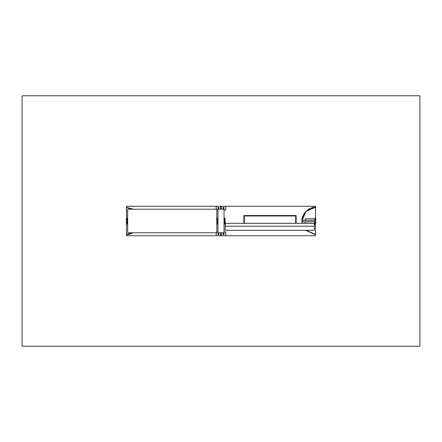<?xml version="1.0" encoding="UTF-8"?>
<svg xmlns="http://www.w3.org/2000/svg" width="442" height="442" viewBox="0 0 442 442"><rect width="100%" height="100%" fill="white"/><g stroke="black" fill="none" stroke-linecap="round" stroke-linejoin="round"><path stroke-width="0.66" d="M301.952 221.039L301.952 220.994C301.3 214.11 309.14 206.469 316.013 207.292M311.522 207.933L315.66 207.292M301.98 221.735L301.958 221.376M301.958 220.63L301.974 220.265M315.516 207.292L305.908 211.364L301.952 221L302.146 223.304L301.952 221M305.588 230.304L315.516 234.702M315.234 218.79L305.19 218.79L305.19 220.265L315.234 220.265M315.234 221.735L305.19 221.735L305.19 223.21L315.234 223.21M224.039 231.978L225.79 231.978L225.79 235.735L315.516 235.735L126.484 235.735L126.484 206.265L216.21 206.265L216.21 209.215M220.63 209.215L220.63 206.265L221.37 206.265L221.37 209.215M224.039 210.022L225.79 210.022L225.79 206.265L315.516 206.265L315.516 235.735M126.484 207.298L133.34 209.215M133.34 232.785L126.484 234.708L133.324 232.785M126.484 235.735L216.21 235.735L216.21 232.785M220.63 232.785L220.63 235.735L221.37 235.735L221.37 232.785M132.727 232.785L126.484 234.409L132.727 232.785M126.484 207.591L132.727 209.215M315.516 234.409L306.008 230.304L315.516 234.409M302.256 221.149L302.455 223.304L302.256 221.149C301.582 214.536 308.847 207.088 315.483 207.596L315.478 207.298C308.698 206.779 301.273 214.392 301.958 221.155C301.273 214.392 308.698 206.779 315.478 207.298M302.157 223.304L301.958 221.155M130.478 234.067L126.484 234.708M127.666 223.21L127.147 223.21M127.666 218.79L127.147 218.79M314.853 221.735L302.273 221.735M314.853 220.265L302.273 220.265M125.97 219.602L126.705 219.525L126.705 223.945L127.147 223.945L127.147 222.475M127.666 222.475L125.97 222.398M126.705 218.055L126.705 219.525L127.147 219.525L127.147 218.055L126.705 218.055M127.445 219.53L126.705 219.525L127.445 219.53L127.445 222.475M315.295 223.26L315.295 218.055L314.853 218.055L314.853 223.26L315.295 223.26L315.295 223.768M314.334 224.37L315.295 223.646L315.295 224.16L314.334 224.884M314.334 223.934L314.555 224.884M314.555 223.934L314.853 223.26M419.9 346.235L419.9 95.765L22.1 95.765L22.1 346.235L419.9 346.235M126.484 206.265L315.516 206.265M223.945 233.487L223.945 234.591M223.21 233.487L223.21 234.591M223.945 207.408L223.945 208.513M223.21 207.408L223.21 208.513M218.79 233.487L218.79 234.591M218.055 233.487L218.055 234.591M218.79 207.408L218.79 208.513M218.055 207.408L218.055 208.513M217.315 219.602L217.315 218.127L216.873 218.127L216.873 219.602L217.315 219.602L216.58 219.602L217.315 219.602L217.315 224.022L216.873 224.022L216.873 222.547M216.58 222.547L217.315 222.547M225.42 224.448L224.685 223.718L225.42 224.956M225.127 218.674L225.127 218.127L224.685 218.127L224.685 223.332L225.127 223.332L225.42 224.011M225.127 220L225.127 219.105M225.127 218.127L225.127 223.332M296.14 223.304L296.14 215.547L243.835 215.547L243.835 223.304M295.698 223.304L295.698 215.989L244.277 215.989L244.277 223.304M221.37 206.414L220.63 206.414M127.666 232.785L216.801 232.785L216.801 209.215L127.666 209.215L127.666 232.785M224.039 232.785L224.039 209.215L217.961 209.215L217.961 232.785L224.039 232.785M314.334 226.21L314.334 223.304L225.199 223.304L225.199 230.304L314.334 230.304L314.334 226.21L225.199 226.21M223.58 207.298C224.431 207.74 224.431 208.182 223.58 208.624C222.724 208.182 222.724 207.74 223.58 207.298C224.431 207.74 224.431 208.182 223.58 208.624C222.724 208.182 222.724 207.74 223.58 207.298M218.42 207.298C219.276 207.74 219.276 208.182 218.42 208.624C217.569 208.182 217.569 207.74 218.42 207.298C219.276 207.74 219.276 208.182 218.42 208.624C217.569 208.182 217.569 207.74 218.42 207.298M217.961 210.022L216.801 210.022M218.42 234.702C217.569 234.26 217.569 233.818 218.42 233.376C219.276 233.818 219.276 234.26 218.42 234.702C217.569 234.26 217.569 233.818 218.42 233.376C219.276 233.818 219.276 234.26 218.42 234.702M223.58 234.702C222.724 234.26 222.724 233.818 223.58 233.376C224.431 233.818 224.431 234.26 223.58 234.702C222.724 234.26 222.724 233.818 223.58 233.376C224.431 233.818 224.431 234.26 223.58 234.702M216.801 231.978L217.961 231.978M314.853 223.646L315.295 223.646M224.685 223.718L225.127 223.718M315.295 219.602L316.03 219.602M315.295 222.398L316.03 222.398M224.685 219.674L223.945 219.674M224.685 222.475L223.945 222.475M218.055 219.674L217.315 219.674M218.055 222.475L217.315 222.475"/></g></svg>
